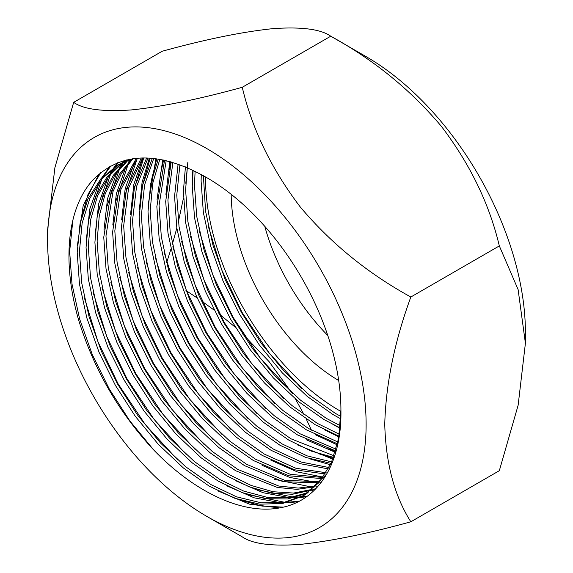 <?xml version="1.0" encoding="UTF-8"?>
<svg xmlns="http://www.w3.org/2000/svg" width="573" height="573" viewBox="0 0 573 573"><rect width="100%" height="100%" fill="white"/><g stroke="black" fill="none" stroke-linecap="round" stroke-linejoin="round"><path stroke-width="0.86" d="M206.853 516.416A225.232 130.042 60 0 1 47.595 240.56A225.232 130.042 60 0 1 206.853 148.608A225.232 130.042 60 0 1 366.118 424.457A225.232 130.042 60 0 1 206.853 516.416L242.25 536.851C252.478 543.97 271.989 546.47 300.775 544.35C331.76 541.019 368.446 533.499 410.834 521.788L499.327 470.698L518.135 405.247L525.405 343.256L518.114 289.58L499.327 245.924C489.414 204.017 470.118 164.179 441.425 126.397C410.784 89.961 373.89 59.9 330.75 36.206C320.837 29.166 301.534 26.652 272.848 28.65C242.2 31.844 205.306 39.379 162.166 51.262L73.673 102.352C83.586 109.393 102.882 111.914 131.575 109.909C162.216 106.721 199.11 99.179 242.25 87.297L330.75 36.206L366.147 56.641A225.232 130.042 60 0 1 525.405 332.498L525.405 343.256M47.595 240.56L47.595 229.802L54.886 167.696L73.673 102.352M264.755 226.306A153.306 88.514 -120 0 0 327.777 335.47M231.198 194.326A153.306 88.514 -120 0 0 338.693 380.522M340.77 418.849L332.956 414.515L307.321 396.487L282.21 372.787L259.096 344.652L239.263 313.803L223.004 280.885L210.757 246.476L203.358 212.547L201.102 181.025L201.281 174.5M340.856 416.442L335.169 413.24L309.535 395.212L284.416 371.512L261.309 343.37L241.477 312.521L225.218 279.61L212.97 245.201L205.571 211.272L203.394 175.689M340.111 427.924L324.11 419.622L298.476 401.594L273.357 377.901L250.251 349.759L230.418 318.91L214.152 285.999L201.904 251.59L194.512 217.661L192.256 186.132L193.13 170.31M340.319 425.732L326.324 418.347L300.689 400.319L275.57 376.619L252.464 348.484L232.631 317.635L216.365 284.717L204.117 250.308L196.725 216.379L194.469 184.857L195.121 171.284M339.008 436.232L315.257 424.736L289.623 406.708L264.511 383.008L241.398 354.866L221.565 324.017L205.306 291.105L193.058 256.697L185.659 222.768L183.403 191.239L185.43 166.872M339.323 434.219L317.471 423.454L291.836 405.426L266.717 381.733L243.611 353.591L223.778 322.742L207.519 289.831L195.271 255.422L187.872 221.493L185.616 189.964L187.314 167.667M337.518 443.867L306.412 429.843L280.777 411.815L255.658 388.114L232.552 359.98L212.719 329.131L196.453 296.212L184.205 261.804L176.813 227.875L174.557 196.353L178.124 164.1M337.92 442.012L308.625 428.568L282.99 410.54L257.871 386.839L234.765 358.698L214.932 327.849L198.666 294.937L186.418 260.529L179.027 226.6L176.771 195.071L179.915 164.738M335.678 450.901L297.559 434.95L271.924 416.922L246.805 393.228L223.699 365.087L203.866 334.238L187.607 301.326L175.359 266.918L167.961 232.982L165.704 201.46L171.184 161.908M336.165 449.196L299.772 433.675L274.138 415.647L249.019 391.946L225.912 363.812L206.079 332.963L189.821 300.044L177.573 265.636L170.174 231.707L167.918 200.185L172.888 162.41M333.522 457.39L311.246 451.094L288.713 440.064L263.079 422.036L237.96 398.335L214.854 370.194L195.021 339.345L178.755 306.433L166.507 272.025L159.115 238.096L156.859 206.566L164.58 160.247M334.088 455.814L290.926 438.782L265.292 420.754L240.173 397.06L217.067 368.919L197.227 338.07L180.968 305.158L168.72 270.75L161.328 236.814L159.065 205.292L166.199 160.619M331.079 463.378L305.746 457.455L279.86 445.171L254.226 427.143L229.107 403.442L206.001 375.308L186.168 344.459L169.909 311.54L157.661 277.131L150.262 243.203L148.006 211.681L150.678 183.697L158.284 159.058M331.717 461.924L307.128 455.872L282.074 443.896L256.439 425.868L231.32 402.167L208.214 374.026L188.381 343.177L172.115 310.265L159.874 275.857L152.475 241.928L150.219 210.398L152.719 183.324L159.831 159.315M328.365 468.893L300.159 463.679L271.015 450.278L245.38 432.25L220.261 408.556L197.155 380.415L177.322 349.566L161.056 316.654L148.808 282.245L141.416 248.31L139.16 216.787L142.562 185.258L152.303 158.313M329.067 467.554L301.563 462.132L273.228 449.003L247.593 430.975L222.474 407.274L199.368 379.14L179.528 348.284L163.269 315.372L151.021 280.963L143.63 247.035L141.366 215.512L144.589 184.857L153.772 158.463M325.4 473.971L294.515 469.788L262.162 455.385L236.527 437.364L211.408 413.663L188.302 385.522L168.469 354.673L152.21 321.761L139.962 287.352L132.564 253.424L130.307 221.894L134.54 186.905L146.638 157.969M326.166 472.739L295.926 468.27L264.375 454.11L238.74 436.082L213.622 412.388L190.515 384.247L170.682 353.398L154.416 320.486L142.176 286.077L134.777 252.141L132.521 220.619L136.539 186.483L148.02 158.019M322.191 478.627L288.806 475.783L253.316 460.499L227.682 442.471L202.563 418.77L179.456 390.636L159.616 359.78L143.357 326.868L131.11 292.459L123.718 258.53L121.455 227.008L126.612 188.589L141.302 157.983M323.014 477.502L290.239 474.294L255.529 459.217L229.888 441.196L204.776 417.495L181.67 389.354L161.83 358.505L145.571 325.593L133.323 291.184L125.931 257.256L123.668 225.726L128.581 188.166L142.605 157.947M318.746 482.881L283.062 481.671L244.463 465.605L218.829 447.577L193.71 423.884L170.604 395.742L150.771 364.894L134.505 331.982L122.264 297.573L114.865 263.637L112.609 232.115L118.79 190.279L136.36 158.306M319.627 481.85L284.502 480.21L246.677 464.331L221.042 446.303L195.923 422.602L172.817 394.468L152.984 363.611L136.718 330.7L124.47 296.291L117.078 262.362L114.822 230.84L120.731 189.864L137.556 158.198M315.071 486.742L297.058 489.356L277.282 487.451L235.618 470.712L209.983 452.684L184.864 428.991L161.758 400.849L141.918 370L125.659 337.089L113.411 302.68L106.019 268.751L103.756 237.222L111.083 191.998L119.9 173.59L131.769 159.022M316.01 485.811L298.196 488.089L278.729 486.019L237.831 469.437L212.189 451.409L187.077 427.716L163.971 399.574L144.131 368.726L127.872 335.814L115.624 301.398L108.233 267.469L105.969 235.947L113.024 191.497L121.519 173.275L132.972 158.721M311.182 490.223L292.431 494.263L271.48 493.138L249.248 486.835L226.765 475.826L201.13 457.798L176.011 434.098L152.905 405.963L133.072 375.107L116.806 342.196L104.565 307.787L97.166 273.858L94.91 242.336L97.102 216.988L103.305 194.233L113.382 175.202L126.841 160.705M127.851 159.903L128.309 159.545M312.178 489.392L293.598 493.059L272.934 491.727L251.067 485.41L228.978 474.544L203.343 456.516L178.224 432.823L155.118 404.681L135.285 373.832L119.019 340.921L106.771 306.512L99.38 272.583L97.124 241.054L99.244 216.121L105.239 193.667L114.994 174.779L128.051 160.254M307.078 493.332L287.718 498.947L265.657 498.718L241.971 492.544L217.919 480.933L192.284 462.905L167.166 439.212L144.059 411.07L124.219 380.221L107.96 347.31L95.712 312.894L88.321 278.965L86.057 247.443L88.543 220.462L95.598 196.532L107.008 176.985L122.113 162.739M123.174 162.023L126.432 160.01M308.124 492.594L288.907 497.794L267.111 497.328L243.79 491.118L220.132 479.658L194.491 461.63L169.379 437.93L146.273 409.795L126.432 378.939L110.174 346.028L97.926 311.619L90.534 277.69L88.271 246.168L90.677 219.595L97.517 195.952L108.591 176.52L123.274 162.195M124.327 161.457L126.676 159.917M340.921 409.917C341.923 462.64 319.046 500.086 281.708 507.499C244.549 515.614 195.486 493.382 153.714 449.97C118.718 412.324 93.671 368.933 78.565 319.806C61.863 261.739 67.148 208.164 92.747 180.187C120.932 151.437 158.972 150.613 206.853 177.702A189.599 109.464 -120 0 1 340.921 409.917L338.664 438.209L331.273 462.948L319.025 482.559L302.759 496.075L282.926 503.402L259.82 504.197L234.701 498.238L209.066 486.04L183.432 468.012L158.313 444.319L135.207 416.177L115.374 385.328L99.108 352.416L86.86 318.008L79.468 284.079L77.212 252.55L80.005 223.943L87.97 198.881L100.784 178.941L117.587 165.117L132.664 158.764M303.862 495.423L284.129 502.306L261.281 502.836L236.52 496.812L211.279 484.765L185.645 466.737L160.526 443.044L137.42 414.902L117.587 384.053L101.321 351.142L89.073 316.726L81.681 282.797L79.425 251.275L82.14 223.076L89.868 198.287L102.331 178.432L118.697 164.487M117.587 165.117L129.226 159.358M316.912 487.53L311.612 490.961M326.682 474.115L304.972 494.793L302.759 496.075M187.851 162.166L185.802 183.267M183.467 198.007L178.382 221.844M176.835 228.011L172.351 244.27M170.897 249.176L166.585 262.892M185.953 290.511L197.205 297.96M201.187 300.71L214.109 310.079M218.843 313.71L235.317 327.276M242.178 333.443L269.031 361.57L291.335 392.233M295.546 399.152L304.134 414.816M306.269 419.078L311.447 430.194M242.25 87.297C252.163 129.197 271.466 169.042 300.152 206.824C330.8 243.26 367.694 273.321 410.834 297.015L499.327 245.924M410.834 297.015C394.51 341.658 385.815 384.096 384.755 424.314C385.787 463.536 394.475 496.025 410.834 521.788M205.535 176.921A189.599 109.464 -120 0 0 340.928 411.443M153.714 449.97L129.77 420.826L109.221 388.881L92.368 354.802L79.676 319.168L72.005 284.029L69.655 251.382L72.857 220.218M283.349 507.134L261.99 506.066L239.328 499.799M177.637 459.868L145.327 424.622L118.067 383.774L97.911 341.615L84.36 297.817M80.528 221.429L88.02 194.369L100.784 172.552M299.428 501.11L287.933 502.235M284.48 502.242L248.173 494.692M186.483 454.761L154.173 419.508L126.919 378.66L106.764 336.509L93.213 292.71M89.381 216.322L101.808 179.048M103.699 175.832L110.99 165.805M307.286 496.175L301.291 496.891M300.954 496.92L296.778 497.128M293.333 497.135L257.026 489.586M195.336 449.647L163.026 414.401L135.765 373.553L115.61 331.395L102.058 287.596M98.227 211.215L110.653 173.941M112.552 170.725L115.109 166.822M115.366 166.457L118.382 162.46M204.181 444.541L171.871 409.294L144.618 368.446L124.463 326.288L110.911 282.489M107.079 206.101L119.506 168.834M121.397 165.611L123.782 161.966M124.212 161.35L124.928 160.354M317.592 486.778L315.795 486.864M314.914 486.9L314.477 486.907M311.032 486.914L274.725 479.365M213.034 439.434L180.724 404.18L153.471 363.332L133.308 321.181L119.764 277.382M115.925 200.994L128.352 163.72M130.25 160.504L131.038 159.244M221.88 434.32L189.577 399.073L162.317 358.225L142.161 316.067L128.61 272.268M124.778 195.887L137.205 158.614M230.733 429.213L198.423 393.966L171.169 353.118L151.007 310.96L137.463 267.161M133.624 190.773L143.73 157.933M239.578 424.106L207.276 388.852L180.015 348.004L159.86 305.853L146.308 262.054M142.476 185.666L150.162 158.141M330.435 464.775L310.122 458.93M248.431 418.992L216.121 383.745L188.868 342.898L168.706 300.739L155.161 256.948M151.322 180.559L156.773 158.836M333.178 458.314L318.968 453.816M257.277 413.885L224.974 378.638L197.714 337.791L177.558 295.632L164.007 251.834M160.175 175.445L163.606 160.039M335.534 451.381L327.82 448.709M266.13 408.778L233.82 373.524L206.566 332.677L186.404 290.525L172.86 246.727M169.028 170.339L170.69 161.772M337.504 443.917L336.666 443.602M274.976 403.664L242.673 368.418L215.412 327.57L195.257 285.411L181.705 241.62M177.874 165.232L178.067 164.079M283.828 398.557L251.518 363.311L224.265 322.463L204.103 280.304L190.558 236.506M292.674 393.45L260.371 358.197L233.111 317.356L212.955 275.198L199.404 231.399M301.527 388.336L269.217 353.09L241.964 312.242L221.801 270.084L208.257 226.292M279.438 507.936L249.384 504.133L217.84 490.875M77.419 245.43L83.192 205.521L99 174.034M298.132 501.783L285.311 502.893M280.899 502.8L254.233 497.83L226.686 485.761M86.265 240.323L89.811 208.966L99.43 182.028M101.743 177.881L109.944 166.378M306.469 496.762L300.059 497.543M299.543 497.579L294.157 497.787M289.752 497.693L263.086 492.723L235.539 480.654M95.118 235.216L98.656 203.859L108.283 176.921M110.589 172.774L113.798 167.76M114.156 167.237L117.522 162.789M103.964 230.102L107.509 198.752L117.128 171.814M119.442 167.66L122.643 162.653M123.037 162.087L124.126 160.569M112.817 224.996L116.355 193.645L125.981 166.7M128.288 162.553L130.164 159.523M321.152 482.459L320.708 482.459M316.296 482.366L289.63 477.395L262.083 465.326M121.662 219.889L125.208 188.531L134.827 161.593M323.265 477.151L297.48 471.966L270.936 460.219M130.515 214.775L133.86 184.313L142.935 157.94M139.361 209.668L142.075 182.336L149.352 158.091M148.214 204.561L155.935 158.721M332.856 459.145L297.48 444.892M157.059 199.447L162.739 159.86M335.262 452.276L306.333 439.778M165.912 194.34L169.787 161.529M337.282 444.877L315.179 434.671M338.894 436.891L324.031 429.564M340.076 428.239L332.877 424.45M192.456 179.012L192.822 170.167"/></g></svg>
